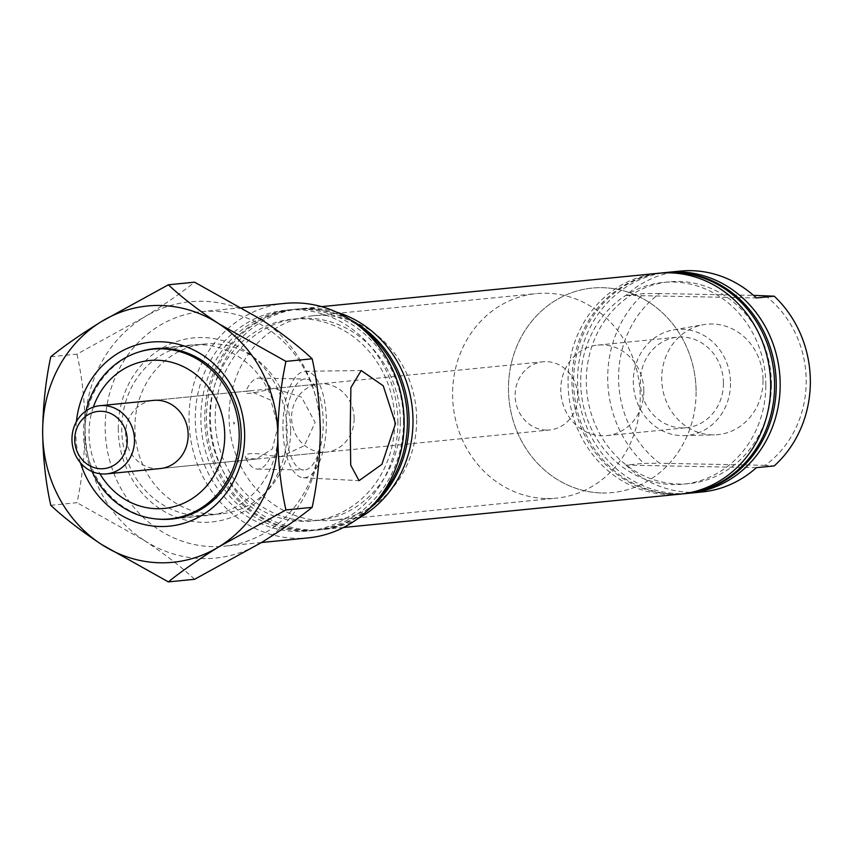 <?xml version="1.0" encoding="UTF-8"?>
<svg xmlns="http://www.w3.org/2000/svg" width="853" height="853" viewBox="0 0 853 853"><rect width="100%" height="100%" fill="white"/><g stroke="black" fill="none" stroke-linecap="round" stroke-linejoin="round"><path stroke-width="0.64" stroke-dasharray="4.26 3.2" d="M765.823 385.14A101.379 92.476 -95.7 0 0 673.262 282.023A101.379 92.476 -95.7 0 0 580.701 381.472A101.379 92.476 -95.7 0 0 673.262 484.589A101.379 92.476 -95.7 0 0 765.823 385.14M658.409 273.269A110.975 101.219 -95.7 0 0 568.034 381.686A110.975 101.219 -95.7 0 0 680.299 494.122M682.251 493.908A110.975 101.219 84.3 0 1 571.947 381.302A110.975 101.219 84.3 0 1 660.371 273.088M663.997 272.715A110.975 101.219 -95.7 0 0 573.621 381.142A110.975 101.219 -95.7 0 0 685.887 493.567M771.411 384.586A101.379 92.476 -95.7 0 0 678.849 281.469A101.379 92.476 -95.7 0 0 586.288 380.918A101.379 92.476 -95.7 0 0 678.849 484.035A101.379 92.476 -95.7 0 0 771.411 384.586M763.04 380.438A55.488 50.604 84.3 0 1 714.483 434.859A55.488 50.604 84.3 0 1 661.725 378.433A55.488 50.604 84.3 0 1 703.576 324.673A55.488 50.604 84.3 0 1 763.04 380.438M730.531 383.413A53.249 48.568 84.3 0 1 683.935 435.638A53.249 48.568 84.3 0 1 633.299 381.483A53.249 48.568 84.3 0 1 673.454 329.898A53.249 48.568 84.3 0 1 730.531 383.413M723.44 383.274A45.486 41.488 84.3 0 1 686.398 427.716A45.486 41.488 84.3 0 1 640.39 381.632A45.486 41.488 84.3 0 1 677.431 337.191A45.486 41.488 84.3 0 1 723.44 383.274M643.812 391.164A45.486 41.488 84.3 0 1 606.771 435.606A45.486 41.488 84.3 0 1 560.762 389.522A45.486 41.488 84.3 0 1 597.804 345.081A45.486 41.488 84.3 0 1 643.812 391.164M234.458 423.067L233.882 424.154L233.818 422.192L234.458 423.067L233.583 423.152L234.458 423.067M245.803 458.21A45.486 18.531 91.1 0 0 257.489 469.075A45.486 18.531 91.1 0 0 270.987 455.715L280.978 456.6L304.329 445.714L315.12 422.512L301.504 397.125L274.218 388.424L270.987 388.979C251.816 393.819 243.414 394.651 245.803 391.474L249.62 390.866L270.796 400.174L278.014 426.191L272.374 448.891L256.369 459.031L245.803 458.21C243.489 452.954 251.88 452.122 270.987 455.715M286.118 426.351A45.486 18.531 91.1 0 0 303.775 469.982A45.486 18.531 91.1 0 0 323.223 422.672A45.486 18.531 91.1 0 0 305.577 379.031A45.486 18.531 91.1 0 0 286.118 426.351M282.951 426.66A53.249 21.698 91.1 0 0 303.327 477.744A53.249 21.698 91.1 0 0 326.39 422.363A53.249 21.698 91.1 0 0 305.438 371.268A53.249 21.698 91.1 0 0 282.951 426.66M93.34 407.137A74.328 67.792 -95.7 0 0 89.021 433.132A74.328 67.792 -95.7 0 0 99.95 473.756M92.06 471.528A85.279 77.794 84.3 0 1 83.477 432.492A85.279 77.794 84.3 0 1 86.046 410.858M354.134 418.642A34.248 31.241 84.3 0 1 326.241 452.111A34.248 31.241 84.3 0 1 291.587 417.405A34.248 31.241 84.3 0 1 319.48 383.946A34.248 31.241 84.3 0 1 354.134 418.642M256.369 459.031L160.257 468.564A34.248 31.241 84.3 0 1 125.604 433.857A34.248 31.241 84.3 0 1 153.497 400.388L249.62 390.866M696.101 392.199A102.755 93.723 84.3 0 1 612.422 492.586A102.755 93.723 84.3 0 1 508.473 388.488A102.755 93.723 84.3 0 1 592.153 288.09A102.755 93.723 84.3 0 1 696.101 392.199M416.669 419.879A102.755 93.723 84.3 0 1 332.99 520.277A102.755 93.723 84.3 0 1 229.041 416.168A102.755 93.723 84.3 0 1 312.731 315.781A102.755 93.723 84.3 0 1 416.669 419.879M336.668 312.198A110.975 101.219 -95.7 0 0 300.736 308.701A110.975 101.219 -95.7 0 0 210.36 417.128A110.975 101.219 -95.7 0 0 322.626 529.564A110.975 101.219 -95.7 0 0 357.172 519.093M400.334 421.35A101.379 92.476 -95.7 0 0 307.773 318.244A101.379 92.476 -95.7 0 0 215.201 417.693A101.379 92.476 -95.7 0 0 307.773 520.81A101.379 92.476 -95.7 0 0 400.334 421.35M394.747 421.904A101.379 92.476 -95.7 0 0 302.175 318.798A101.379 92.476 -95.7 0 0 209.614 418.247A101.379 92.476 -95.7 0 0 302.175 521.354A101.379 92.476 -95.7 0 0 394.747 421.904M360.776 327.445A110.975 101.219 -95.7 0 0 295.149 309.255A110.975 101.219 -95.7 0 0 204.773 417.682A110.975 101.219 -95.7 0 0 317.039 530.118A110.975 101.219 -95.7 0 0 377.815 499.41M284.977 303.38A117.821 107.467 -95.7 0 0 189.014 418.503A117.821 107.467 -95.7 0 0 308.21 537.88M320.206 425.242A117.821 107.467 -95.7 0 0 201.148 311.686A117.821 107.467 -95.7 0 0 105.186 426.809A117.821 107.467 -95.7 0 0 224.382 546.187A117.821 107.467 -95.7 0 0 320.27 435.211M290.628 430.477A85.279 77.794 -95.7 0 0 204.357 344.068A85.279 77.794 -95.7 0 0 134.902 427.396A85.279 77.794 -95.7 0 0 221.172 513.805A85.279 77.794 -95.7 0 0 290.628 430.477M403.501 422.086A110.975 101.219 -95.7 0 0 291.236 309.65A110.975 101.219 -95.7 0 0 200.86 418.077A110.975 101.219 -95.7 0 0 313.126 530.502A110.975 101.219 -95.7 0 0 403.501 422.086M397.914 422.64A110.975 101.219 -95.7 0 0 285.648 310.204A110.975 101.219 -95.7 0 0 195.273 418.631A110.975 101.219 -95.7 0 0 307.538 531.056A110.975 101.219 -95.7 0 0 397.914 422.64M350.583 319.896A110.975 101.219 -95.7 0 0 296.823 309.095A110.975 101.219 -95.7 0 0 206.447 417.522A110.975 101.219 -95.7 0 0 318.713 529.958A110.975 101.219 -95.7 0 0 369.296 508.814M765.173 295.618A102.755 93.723 84.3 0 1 806.202 381.291A102.755 93.723 84.3 0 1 765.173 465.333L774.236 465.909M687.838 493.354A110.975 101.219 84.3 0 1 577.534 380.747A110.975 101.219 84.3 0 1 665.958 272.533M680.204 271.105A110.975 101.219 -95.7 0 0 625.953 295.383L643.834 293.613A110.975 101.219 84.3 0 0 607.709 377.762A110.975 101.219 84.3 0 0 643.834 463.328L659.593 463.243A102.755 93.723 84.3 0 1 659.593 293.528L753.498 295.383M765.173 465.333L659.593 463.243M756.344 467.679L625.953 465.098L643.834 463.328M625.953 465.098A110.975 101.219 -95.7 0 0 702.094 491.968M659.593 293.528L643.834 293.613M270.987 388.979A45.486 18.531 91.1 0 0 259.291 378.124A45.486 18.531 91.1 0 0 245.803 391.474M625.953 295.383L756.344 297.964M546.4 498.525A102.755 93.723 -95.7 0 0 556.54 498.131A102.755 93.723 -95.7 0 0 640.081 392.177A102.755 93.723 -95.7 0 0 546.4 293.229A102.755 93.723 -95.7 0 0 536.27 293.624A102.755 93.723 -95.7 0 0 452.73 399.577A102.755 93.723 -95.7 0 0 546.4 498.525M602.293 492.991A102.755 93.723 -95.7 0 0 612.422 492.586A102.755 93.723 -95.7 0 0 695.963 386.644A102.755 93.723 -95.7 0 0 602.293 287.685A102.755 93.723 -95.7 0 0 592.153 288.09A102.755 93.723 -95.7 0 0 508.612 394.043A102.755 93.723 -95.7 0 0 602.293 492.991M546.4 430.093A34.248 31.241 -95.7 0 0 549.78 429.965A34.248 31.241 -95.7 0 0 577.63 394.64A34.248 31.241 -95.7 0 0 546.4 361.661A34.248 31.241 -95.7 0 0 543.03 361.789A34.248 31.241 -95.7 0 0 515.18 397.114A34.248 31.241 -95.7 0 0 546.4 430.093M118.268 428.259A92.476 84.351 -95.7 0 0 202.705 522.324A92.476 84.351 -95.7 0 0 287.13 431.607A92.476 84.351 -95.7 0 0 202.705 337.553A92.476 84.351 -95.7 0 0 118.268 428.259M278.089 431.757A85.631 78.103 84.3 0 1 208.356 515.415A85.631 78.103 84.3 0 1 121.734 428.664A85.631 78.103 84.3 0 1 191.467 345.007A85.631 78.103 84.3 0 1 278.089 431.757M80.438 462.774A92.476 84.351 84.3 0 1 75.8 432.471A92.476 84.351 84.3 0 1 76.375 421.723M139.519 351.82A85.631 78.103 -95.7 0 0 84.842 432.322A85.631 78.103 -95.7 0 0 156.078 518.933M50.775 356.735L76.994 354.134L143.912 317.348C164.256 304.745 181.135 293.027 194.58 282.183M50.775 505.296L76.994 502.694C82.091 478.938 84.799 453.913 85.119 427.609C84.788 401.379 82.08 376.887 76.994 354.134M194.58 579.294C181.348 566.872 164.469 553.832 143.912 540.194L76.994 502.694M143.912 540.194A128.782 117.469 84.3 0 1 85.119 427.609A128.782 117.469 84.3 0 1 143.912 317.348A128.782 117.469 84.3 0 1 261.487 319.683A128.782 117.469 -95.7 0 1 320.28 432.258A128.782 117.469 84.3 0 1 261.487 542.519A128.782 117.469 84.3 0 1 143.912 540.194M683.935 435.638L714.483 434.859M606.771 435.606L686.398 427.716M257.489 469.075L303.775 469.982M303.327 477.744L359.049 480.665M280.978 456.6L326.241 452.111M332.99 520.277L556.54 498.131M321.581 306.643L300.736 308.701M242.017 307.645L201.148 311.686M204.357 344.068L161.558 348.312M291.236 309.65L285.648 310.204M296.823 309.095L295.149 309.255M318.713 529.958L317.039 530.118M313.126 530.502L307.538 531.056M221.172 513.805L178.373 518.048M261.508 542.508L224.382 546.187M343.471 527.495L322.626 529.564M312.731 315.781L536.27 293.624M274.218 388.424L319.48 383.946M305.438 371.268L361.192 370.543M259.291 378.124L305.577 379.031M597.804 345.081L677.431 337.191M673.454 329.898L703.576 324.673M160.257 468.564L549.78 429.965M153.497 400.388L543.03 361.789M208.356 515.415L171.464 519.072M191.467 345.007L154.585 348.653"/><path stroke-width="1.28" d="M343.471 527.495L680.299 494.122A110.975 101.219 -95.7 0 0 770.675 385.695A110.975 101.219 -95.7 0 0 658.409 273.269L321.581 306.643M660.371 273.088A110.975 101.219 84.3 0 1 662.323 272.875A110.975 101.219 84.3 0 1 774.588 385.311A110.975 101.219 84.3 0 1 684.202 493.738A110.975 101.219 84.3 0 1 682.251 493.908M684.202 493.738L685.887 493.567A110.975 101.219 -95.7 0 0 776.262 385.14A110.975 101.219 -95.7 0 0 663.997 272.715L662.323 272.875M395.504 423.621L381.899 464.352L359.049 480.665L350.711 465.141L350.231 428.099L350.892 387.603L361.192 370.543L383.253 385.812L395.504 423.621M99.95 473.756A74.328 67.792 -95.7 0 0 176.134 506.053A74.328 67.792 -95.7 0 0 224.734 435.819A74.328 67.792 -95.7 0 0 168.99 361.661A74.328 67.792 -95.7 0 0 93.34 407.137M86.046 410.858A85.279 77.794 84.3 0 1 152.932 349.165A85.279 77.794 84.3 0 1 239.213 435.574A85.279 77.794 84.3 0 1 169.758 518.901A85.279 77.794 84.3 0 1 92.06 471.528M99.844 405.708L153.497 400.388A34.248 31.241 84.3 0 1 188.15 435.094A34.248 31.241 84.3 0 1 160.257 468.564L106.604 473.873A34.248 31.241 84.3 0 1 103.224 474.012A34.248 31.241 84.3 0 1 72.004 441.022A34.248 31.241 84.3 0 1 99.844 405.708A34.248 31.241 84.3 0 1 103.224 405.57A34.248 31.241 84.3 0 1 134.454 438.559A34.248 31.241 84.3 0 1 106.604 473.873M357.172 519.093A110.975 101.219 -95.7 0 0 413.001 421.137A110.975 101.219 -95.7 0 0 336.668 312.198M377.815 499.41A110.975 101.219 -95.7 0 0 407.414 421.691A110.975 101.219 -95.7 0 0 360.776 327.445M285.936 509.945C280.84 487.191 278.131 462.699 277.811 436.469C278.142 410.176 280.85 385.151 285.936 361.384L219.018 323.884C198.674 310.407 181.796 297.366 168.361 284.785L101.443 321.56C81.099 334.163 64.21 345.891 50.775 356.735C45.689 380.491 42.981 405.527 42.65 431.821C42.981 458.05 45.689 482.542 50.775 505.296C63.996 517.718 80.886 530.758 101.443 544.395L168.361 581.895C181.582 571.201 198.472 559.472 219.018 546.72L285.936 509.945L312.155 507.343C298.934 518.038 282.044 529.766 261.487 542.519L308.21 537.88A117.821 107.467 -95.7 0 0 404.162 422.757A117.821 107.467 -95.7 0 0 284.977 303.38L242.017 307.645M320.27 435.211A117.821 107.467 -95.7 0 0 320.333 431.064A117.821 107.467 -95.7 0 0 320.206 425.242M369.296 508.814A110.975 101.219 -95.7 0 0 409.088 421.531A110.975 101.219 -95.7 0 0 350.583 319.896M665.958 272.533A110.975 101.219 84.3 0 1 667.91 272.32L680.204 271.105A110.975 101.219 -95.7 0 1 756.344 297.964L774.236 296.194A110.975 101.219 84.3 0 1 810.35 381.771A110.975 101.219 84.3 0 1 774.236 465.909L756.344 467.679A110.975 101.219 -95.7 0 1 702.094 491.968L689.8 493.183A110.975 101.219 84.3 0 1 687.838 493.354M667.91 272.32A110.975 101.219 84.3 0 1 780.175 384.756A110.975 101.219 84.3 0 1 689.8 493.183M753.498 295.383L774.236 296.194M100.985 468.755A28.767 26.24 -95.7 0 0 127.257 440.532A28.767 26.24 -95.7 0 0 100.985 411.274A28.767 26.24 -95.7 0 0 74.723 439.498A28.767 26.24 -95.7 0 0 100.985 468.755M76.375 421.723A92.476 84.351 84.3 0 1 165.151 342.01A92.476 84.351 84.3 0 1 244.662 435.808A92.476 84.351 84.3 0 1 174.225 525.523A92.476 84.351 84.3 0 1 80.438 462.774M156.078 518.933A85.631 78.103 -95.7 0 0 171.464 519.072A85.631 78.103 -95.7 0 0 241.196 435.414A85.631 78.103 -95.7 0 0 154.585 348.653A85.631 78.103 -95.7 0 0 139.519 351.82M168.361 284.785L194.58 282.183L261.487 319.683C281.831 333.16 298.721 346.201 312.155 358.782C317.241 381.536 319.95 406.028 320.28 432.258C319.95 458.562 317.241 483.587 312.155 507.343M168.361 581.895L194.58 579.294L261.487 542.519M285.936 361.384L312.155 358.782M101.443 544.395A128.782 117.469 84.3 0 1 42.65 431.821A128.782 117.469 84.3 0 1 101.443 321.56A128.782 117.469 84.3 0 1 219.018 323.884A128.782 117.469 -95.7 0 1 277.811 436.469A128.782 117.469 84.3 0 1 219.018 546.72A128.782 117.469 84.3 0 1 101.443 544.395M161.558 348.312L152.932 349.165M178.373 518.048L169.758 518.901"/></g></svg>
